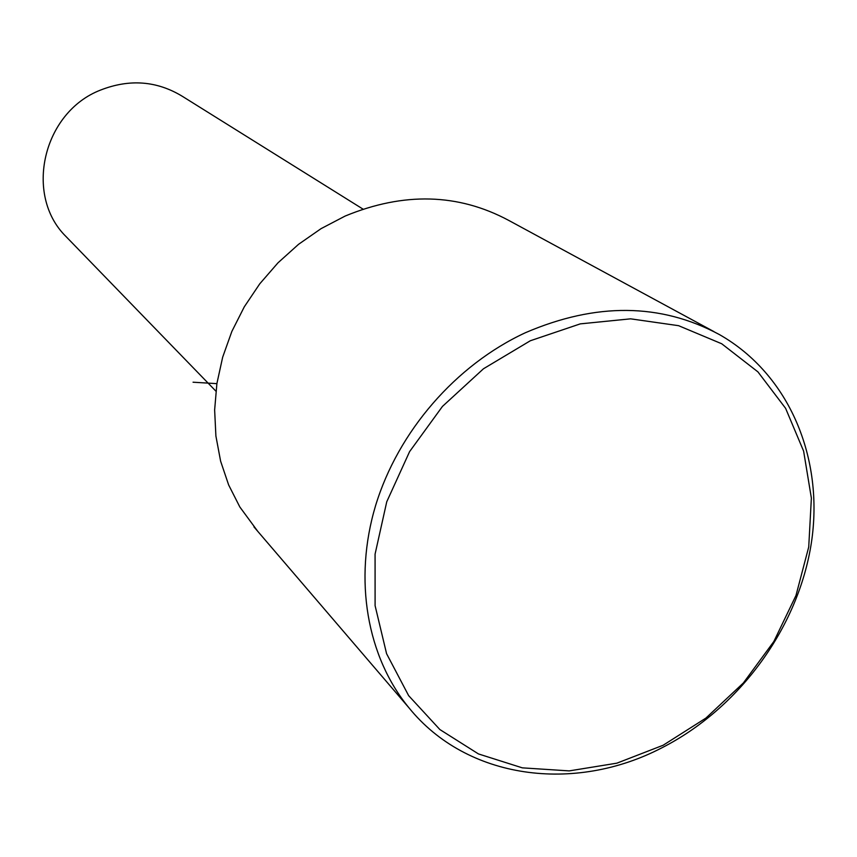 <?xml version="1.0" encoding="UTF-8"?>
<svg xmlns="http://www.w3.org/2000/svg" width="857" height="857" viewBox="0 0 857 857"><rect width="100%" height="100%" fill="white"/><g stroke="black" fill="none" stroke-linecap="round" stroke-linejoin="round"><path stroke-width="1.29" d="M362.972 209.097L182.455 96.38C156.97 80.847 129.718 78.726 100.687 90.017C42.818 112.203 23.857 195.107 65.968 236.5L67.874 238.471M713.988 331.638L508.737 220.41C458.249 193.339 403.711 191.893 345.135 216.06L321.075 228.637L298.536 244.331L277.968 262.842L259.767 283.806L244.299 306.817L231.851 331.434L222.67 357.176L216.907 383.518L214.636 409.967L215.9 436.009L220.613 461.162L228.658 484.976L239.853 507.012L257.711 531.276M530.312 340.765L483.477 368.767L442.458 406.411L409.603 451.607L386.743 501.795L375.077 554.125L375.098 605.674L386.571 653.666L408.639 695.638L439.877 729.553L478.463 753.935L522.32 767.851L569.209 770.893L616.879 763.169L663.136 745.247L705.922 718.08L743.373 682.965L773.85 641.497L795.982 595.486L808.729 546.959L811.375 498.088L803.62 451.125L785.601 408.318L757.92 371.874L721.712 343.764L678.583 325.681L630.613 318.836L580.285 323.871L530.312 340.765M525.427 332.709C455.774 364.975 398.087 431.521 375.57 505.673C353.298 579.921 367.064 656.923 409.046 707.914C466.904 779.334 574.286 793.443 661.904 747.797C739.323 708.3 798.188 627.881 811.343 543.038C824.284 458.302 789.361 374.37 719.409 334.573C660.64 303.014 595.979 302.392 525.427 332.709M216.885 383.647L193.05 382.211M65.968 236.5L215.889 391.146M253.951 526.894L409.046 707.914"/></g></svg>

